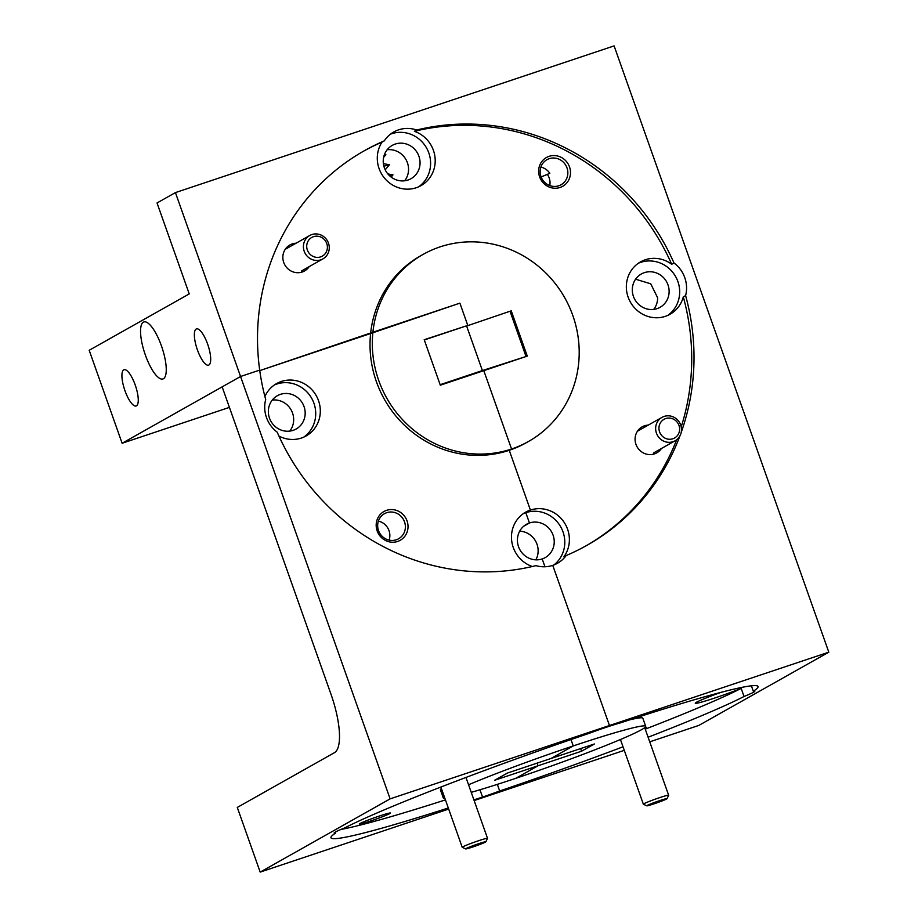 <?xml version="1.0" encoding="UTF-8"?>
<svg xmlns="http://www.w3.org/2000/svg" width="918" height="918" viewBox="0 0 918 918"><rect width="100%" height="100%" fill="white"/><g stroke="black" fill="none" stroke-linecap="round" stroke-linejoin="round"><path stroke-width="1.38" d="M307.346 250.029A10.741 10.213 60.6 0 0 320.634 256.891A10.741 10.213 60.6 0 0 326.762 243.545A10.741 10.213 60.6 0 0 313.474 236.683A10.741 10.213 60.6 0 0 307.346 250.029M328.472 243.132A13.414 12.772 -119.4 0 1 322.929 258.887A13.414 12.772 -119.4 0 1 304.202 251.245A13.414 12.772 -119.4 0 1 309.745 235.501A13.414 12.772 -119.4 0 1 328.472 243.132M659.583 431.908A10.741 10.213 60.6 0 0 672.86 438.77A10.741 10.213 60.6 0 0 678.987 425.424A10.741 10.213 60.6 0 0 665.711 418.562A10.741 10.213 60.6 0 0 659.583 431.908M680.697 425.011A13.414 12.772 -119.4 0 1 675.155 440.766A13.414 12.772 -119.4 0 1 656.439 433.124A13.414 12.772 -119.4 0 1 661.981 417.38A13.414 12.772 -119.4 0 1 680.697 425.011M647.179 805.465A10.741 0.597 160.5 0 0 646.788 805.832A10.741 0.597 160.5 0 0 655.808 803.227A10.741 0.597 160.5 0 0 666.594 798.981A10.741 0.597 160.5 0 0 666.996 798.671A10.741 0.597 160.5 0 0 658.516 801.024A10.741 0.597 160.5 0 0 647.179 805.465M646.788 805.832L643.369 804.214A13.414 0.746 -19.5 0 1 643.346 804.179A13.414 0.746 -19.5 0 1 643.862 803.755A13.414 0.746 -19.5 0 1 657.678 798.316A13.414 0.746 -19.5 0 1 668.637 795.217A13.414 0.746 -19.5 0 1 668.637 795.263L666.996 798.671M466.057 848.565A10.741 0.597 160.5 0 0 465.667 848.932A10.741 0.597 160.5 0 0 474.686 846.327A10.741 0.597 160.5 0 0 485.461 842.081A10.741 0.597 160.5 0 0 485.874 841.772A10.741 0.597 160.5 0 0 477.394 844.124A10.741 0.597 160.5 0 0 466.057 848.565M465.667 848.932L462.247 847.303A13.414 0.746 -19.5 0 1 462.213 847.28A13.414 0.746 -19.5 0 1 462.729 846.855A13.414 0.746 -19.5 0 1 476.557 841.416A13.414 0.746 -19.5 0 1 487.515 838.318A13.414 0.746 -19.5 0 1 487.504 838.364L485.874 841.772M389.496 175.694L392.996 174.868L391.171 177.105M383.873 166.204L389.427 164.758L385.193 169.807M384.309 154.947L385.87 154.74L384.068 155.67M549.056 156.347A16.535 15.732 60.6 0 0 539.623 176.91A16.535 15.732 60.6 0 0 560.083 187.467A16.535 15.732 60.6 0 0 569.516 166.915A16.535 15.732 60.6 0 0 549.056 156.347M549.205 158.688A14.39 13.69 60.6 0 0 546.933 159.698A14.39 13.69 60.6 0 0 541.482 177.794A14.39 13.69 60.6 0 0 558.787 185.769A14.39 13.69 60.6 0 0 561.059 184.77A14.39 13.69 60.6 0 0 566.509 166.674A14.39 13.69 60.6 0 0 549.205 158.688M296.044 243.224A14.918 14.206 60.6 0 0 292.245 243.924A14.918 14.206 60.6 0 0 283.731 262.479A14.918 14.206 60.6 0 0 302.194 272.015A14.918 14.206 60.6 0 0 309.217 266.61M648.269 425.103A14.918 14.206 60.6 0 0 644.482 425.803A14.918 14.206 60.6 0 0 635.967 444.358A14.918 14.206 60.6 0 0 654.431 453.894A14.918 14.206 60.6 0 0 661.453 448.489M645.239 729.144A226.528 12.565 160.5 0 0 741.17 688.385A30.064 1.664 -19.5 0 1 715.558 697.737A30.064 1.664 -19.5 0 1 695.27 703.234A30.064 1.664 -19.5 0 1 721.146 692.298M681.213 426.87A226.528 215.558 60.6 0 0 683.302 296.881A30.064 28.607 -119.4 0 1 670.071 314.243A30.064 28.607 -119.4 0 1 665.332 316.343A30.064 28.607 -119.4 0 1 629.151 299.67A30.064 28.607 -119.4 0 1 640.546 261.871A30.064 28.607 -119.4 0 1 645.297 259.76A30.064 28.607 -119.4 0 1 671.701 264.292A226.528 215.558 60.6 0 0 414.385 131.308A30.064 28.607 -119.4 0 1 434.983 157.001A30.064 28.607 -119.4 0 1 421.006 185.631A30.064 28.607 -119.4 0 1 416.267 187.742A30.064 28.607 -119.4 0 1 383.586 176.956A30.064 28.607 -119.4 0 1 382.014 142.141A226.528 215.558 60.6 0 0 363.39 151.275M681.202 432.447A226.528 215.558 60.6 0 0 685.608 295.585A30.064 28.607 60.6 0 0 673.996 262.996A226.528 215.558 60.6 0 0 416.68 130.012A30.064 28.607 60.6 0 0 398.527 129.863A30.064 28.607 60.6 0 0 393.788 131.963A30.064 28.607 60.6 0 0 384.309 140.844L382.014 142.141M418.642 186.813A30.064 28.607 60.6 0 0 427.203 149.175A30.064 28.607 60.6 0 0 391.63 133.741A30.064 28.607 60.6 0 0 390.483 134.154M667.707 315.425A30.064 28.607 60.6 0 0 676.268 277.775A30.064 28.607 60.6 0 0 640.695 262.353A30.064 28.607 60.6 0 0 638.308 263.271M161.453 345.925A30.064 9.088 -108.5 0 0 143.874 321.954A30.064 9.088 -108.5 0 0 145.354 355.002A30.064 9.088 -108.5 0 0 162.934 378.973A30.064 9.088 -108.5 0 0 161.453 345.925M135.21 384.963A19.106 5.772 -108.5 0 0 124.022 369.724A19.106 5.772 -108.5 0 0 124.974 390.735A19.106 5.772 -108.5 0 0 136.151 405.974A19.106 5.772 -108.5 0 0 135.21 384.963M207.64 344.135A19.106 5.772 -108.5 0 0 196.463 328.896A19.106 5.772 -108.5 0 0 197.416 349.907A19.106 5.772 -108.5 0 0 208.593 365.146A19.106 5.772 -108.5 0 0 207.64 344.135M657.081 308.632A19.106 18.188 -119.4 0 1 634.086 298.029A19.106 18.188 -119.4 0 1 641.326 274A19.106 18.188 -119.4 0 1 644.344 272.657A19.106 18.188 -119.4 0 1 667.34 283.26A19.106 18.188 -119.4 0 1 660.099 307.289A19.106 18.188 -119.4 0 1 657.081 308.632M408.017 180.02A19.106 18.188 -119.4 0 1 385.021 169.417A19.106 18.188 -119.4 0 1 392.261 145.388A19.106 18.188 -119.4 0 1 395.279 144.057A19.106 18.188 -119.4 0 1 418.275 154.66A19.106 18.188 -119.4 0 1 411.034 178.689A19.106 18.188 -119.4 0 1 408.017 180.02M466.619 326.028L511.246 310.835L466.619 326.028L482.386 370.562L527.276 356.104L483.797 370.654L511.544 449.005A107.36 102.162 60.6 0 0 528.47 441.489A107.36 102.162 60.6 0 0 564.765 297.799A107.36 102.162 60.6 0 0 423.049 254.435A107.36 102.162 60.6 0 0 372.903 332.236L459.895 303.147L467.767 325.385M580.635 748.572L581.53 751.222L538.051 765.761L537.156 763.11L538.051 765.761L515.744 778.338A107.36 5.956 160.5 0 0 645.698 726.299A107.36 5.956 160.5 0 0 573.245 745.932L550.938 758.509L573.245 745.932A107.36 5.956 160.5 0 0 468.547 784.764M581.53 751.222L594.416 743.97L507.459 773.048L494.572 780.3L538.051 765.761L515.744 778.338A107.36 5.956 160.5 0 1 471.232 792.349M527.276 356.104L511.246 310.835M229.42 407.374L122.117 443.256L89.195 350.286L189.234 293.909L157.035 202.97L175.43 192.596L240.55 376.495L259.691 370.103A226.528 215.558 60.6 0 0 265.692 399.525A30.064 28.607 60.6 0 0 277.19 432.16A226.528 215.558 60.6 0 0 535.951 565.637A30.064 28.607 60.6 0 0 552.751 565.362L609.46 725.518L606.442 727.217L609.46 725.518L552.751 565.362A30.064 28.607 60.6 0 0 557.49 563.262A30.064 28.607 60.6 0 0 566.165 555.539A226.528 215.558 60.6 0 0 586.992 545.303A226.528 215.558 60.6 0 0 679.974 435.809M570.985 739.564L573.245 745.932L570.985 739.564M542.194 558.947L544.971 566.773L542.194 558.947A19.106 18.188 -119.4 0 1 519.198 548.344A19.106 18.188 -119.4 0 1 526.45 524.316A19.106 18.188 -119.4 0 1 529.457 522.973A19.106 18.188 -119.4 0 1 552.452 533.576A19.106 18.188 -119.4 0 1 545.212 557.605A19.106 18.188 -119.4 0 1 542.194 558.947M523.742 526.198L529.457 522.973L525.807 512.669L529.457 522.973L523.742 526.198M553.898 564.949A30.064 28.607 60.6 0 0 561.059 527.471A30.064 28.607 60.6 0 0 525.807 512.669L530.409 510.075A30.064 28.607 -119.4 0 1 563.526 521.447A30.064 28.607 -119.4 0 1 563.859 556.836L566.165 555.539M423.049 254.435L420.742 255.732A107.36 102.162 60.6 0 0 370.608 333.532L259.76 370.608L372.903 332.236A107.36 102.162 60.6 0 0 511.544 449.005L509.249 450.302L530.409 510.075L509.249 450.302A107.36 102.162 60.6 0 0 526.175 442.786L528.47 441.489M535.86 559.831A19.106 18.188 60.6 0 0 519.703 531.155M404.643 180.789A19.106 18.188 60.6 0 0 405.986 159.594A19.106 18.188 60.6 0 0 387.155 149.772M653.708 309.4A19.106 18.188 60.6 0 0 657.621 297.753L650.736 283.811L635.612 279.21M473.895 799.842A30.064 1.664 160.5 0 0 482.547 797.053L479.529 798.752L482.547 797.053L479.965 789.778L482.547 797.053A30.064 1.664 160.5 0 0 499.679 790.983A226.528 12.565 160.5 0 0 623.024 746.816M390.116 798.867L240.55 376.495L222.156 386.868L330.928 694.042A53.68 16.226 71.5 0 1 334.45 752.668L237.292 807.427L260.184 872.1L390.116 798.867L828.805 652.17L614.108 45.9L175.43 192.596M384.309 140.844A226.528 215.558 60.6 0 0 364.538 150.621A226.528 215.558 60.6 0 0 259.691 370.103L240.55 376.495L122.117 443.256M648.108 737.234A226.528 12.565 160.5 0 0 744.039 696.475A30.064 1.664 160.5 0 0 754.803 691.243A30.064 1.664 160.5 0 0 753.311 691.243A226.528 12.565 160.5 0 0 758.027 686.515A226.528 12.565 160.5 0 0 620.637 722.81A30.064 1.664 160.5 0 0 606.442 727.217A30.064 1.664 -19.5 0 0 589.31 733.287A226.528 12.565 160.5 0 0 344.95 827.795A30.064 1.664 160.5 0 0 334.186 833.028A30.064 1.664 160.5 0 0 335.678 833.028L335.334 832.075M828.805 652.17L698.873 725.404L649.737 741.836M624.274 750.35L474.147 800.553M541.138 176.967L549.825 173.318A14.39 13.69 60.6 0 0 540.874 167.087M525.865 356.023L510.098 311.489M673.996 262.996L671.701 264.292M683.302 296.881L685.608 295.585M414.385 131.308L416.68 130.012M499.679 790.983L497.338 784.362M753.311 691.243L751.394 685.815M741.17 688.385L744.039 696.475M585.833 545.946A226.528 215.558 60.6 0 0 676.658 439.756M549.779 185.585A14.39 13.69 60.6 0 0 547.53 174.615M645.698 726.299L642.83 718.22A107.36 5.956 160.5 0 0 629.507 719.907M644.964 728.364A14.918 0.826 160.5 0 0 646.226 727.481A14.918 0.826 160.5 0 0 644.665 727.699M379.272 816.068A16.535 0.918 160.5 0 0 359.271 824.02A16.535 0.918 160.5 0 0 370.413 821.059A16.535 0.918 160.5 0 0 390.391 813.004A16.535 0.918 160.5 0 0 379.272 816.068M386.593 510.339A16.535 15.732 60.6 0 0 377.16 530.902A16.535 15.732 60.6 0 0 397.609 541.459A16.535 15.732 60.6 0 0 407.053 520.908A16.535 15.732 60.6 0 0 386.593 510.339M386.73 512.692A14.39 13.69 60.6 0 0 384.458 513.69A14.39 13.69 60.6 0 0 379.008 531.786A14.39 13.69 60.6 0 0 396.324 539.773A14.39 13.69 60.6 0 0 398.596 538.763A14.39 13.69 60.6 0 0 404.046 520.667A14.39 13.69 60.6 0 0 386.73 512.692M264.9 396.542A30.064 28.607 -119.4 0 1 276.605 383.575A30.064 28.607 -119.4 0 1 281.344 381.463A30.064 28.607 -119.4 0 1 317.513 398.148A30.064 28.607 -119.4 0 1 306.119 435.947A30.064 28.607 -119.4 0 1 301.379 438.047A30.064 28.607 -119.4 0 1 278.911 436.027M303.755 437.129A30.064 28.607 60.6 0 0 312.315 399.491A30.064 28.607 60.6 0 0 276.743 384.057A30.064 28.607 60.6 0 0 274.367 384.975M293.129 430.335A19.106 18.188 -119.4 0 1 270.133 419.733A19.106 18.188 -119.4 0 1 277.385 395.704A19.106 18.188 -119.4 0 1 280.392 394.361A19.106 18.188 -119.4 0 1 303.388 404.964A19.106 18.188 -119.4 0 1 296.147 429.004A19.106 18.188 -119.4 0 1 293.129 430.335M466.539 325.821L424.208 339.717L440.319 385.193L483.797 370.654L482.386 370.562L466.539 325.821L424.3 339.958M482.386 370.562L440.135 384.688M444.278 796.617A107.36 5.956 160.5 0 0 443.291 797.971A107.36 5.956 160.5 0 0 444.909 798.408M467.698 325.179L459.895 303.147L370.608 333.532A107.36 102.162 60.6 0 0 509.249 450.302L511.544 449.005L483.797 370.654M532.314 566.509A30.064 28.607 -119.4 0 1 511.693 540.828A30.064 28.607 -119.4 0 1 525.67 512.175A30.064 28.607 -119.4 0 1 530.409 510.075L525.807 512.669A30.064 28.607 60.6 0 0 523.432 513.587M289.755 431.104A19.106 18.188 60.6 0 0 291.109 409.898A19.106 18.188 60.6 0 0 272.267 400.076M335.678 833.028A226.528 12.565 160.5 0 0 330.962 837.755A226.528 12.565 160.5 0 0 448.305 807.989M260.184 872.1L448.684 809.068M389.129 540.117A14.39 13.69 60.6 0 0 378.4 521.091M441.409 788.528A107.36 5.956 160.5 0 0 440.433 789.893L443.291 797.971M341.037 829.413A226.528 12.565 160.5 0 0 445.437 799.899M301.425 271.005L322.929 258.887M285.223 249.329L309.745 235.501M653.662 452.884L675.155 440.766M637.448 431.208L661.981 417.38M620.442 739.506L643.346 804.179M644.723 727.687L668.637 795.217M440.881 787.036L462.213 847.28M465.965 777.454L487.515 838.318M392.996 174.868L387.832 173.915M389.427 164.758L383.38 163.645M385.847 154.649L384.504 154.408M385.87 154.74L383.632 157.357"/></g></svg>
